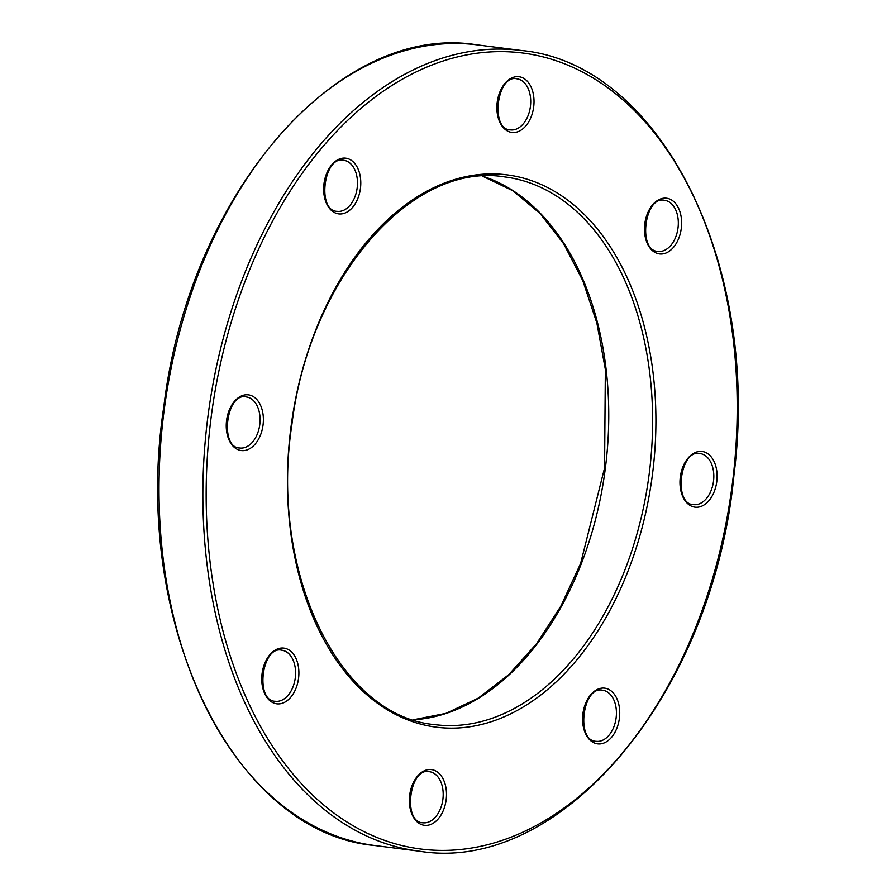 <?xml version="1.0" encoding="UTF-8"?>
<svg xmlns="http://www.w3.org/2000/svg" width="896" height="896" viewBox="0 0 896 896"><rect width="100%" height="100%" fill="white"/><g stroke="black" fill="none" stroke-linecap="round" stroke-linejoin="round"><path stroke-width="1.34" d="M424.402 825.306A28.078 18.379 -82.7 0 1 409.674 795.178A28.078 18.379 -82.7 0 1 431.435 769.597A28.078 18.379 -82.7 0 1 446.163 799.736A28.078 18.379 -82.7 0 1 424.402 825.306M422.912 822.763A25.738 16.845 97.3 0 0 422.934 822.763A25.738 16.845 97.3 0 0 442.882 799.344A25.738 16.845 97.3 0 0 429.419 771.702A25.738 16.845 97.3 0 0 429.397 771.702L429.419 771.702C409.416 766.718 402.326 822.629 422.912 822.763M659.534 253.926A28.078 18.379 -82.7 0 1 644.806 223.798A28.078 18.379 -82.7 0 1 666.568 198.218A28.078 18.379 -82.7 0 1 681.296 228.346A28.078 18.379 -82.7 0 1 659.534 253.926M658.045 251.373A25.738 16.845 97.3 0 0 658.067 251.384A25.738 16.845 97.3 0 0 678.014 227.954A25.738 16.845 97.3 0 0 664.552 200.312A25.738 16.845 97.3 0 0 664.53 200.312L664.552 200.312C644.549 195.328 637.459 251.25 658.045 251.373M338.688 213.886A28.078 18.379 -82.7 0 1 323.971 183.758A28.078 18.379 -82.7 0 1 345.722 158.178A28.078 18.379 -82.7 0 1 360.45 188.306A28.078 18.379 -82.7 0 1 338.688 213.886M343.683 160.283C323.702 155.299 316.613 211.21 337.198 211.344A25.738 16.845 97.3 0 0 337.232 211.344A25.738 16.845 97.3 0 0 357.168 187.914A25.738 16.845 97.3 0 0 343.706 160.283A25.738 16.845 97.3 0 0 343.683 160.283L343.706 160.283M241.293 450.565A28.078 18.379 -82.7 0 1 226.576 420.437A28.078 18.379 -82.7 0 1 248.326 394.856A28.078 18.379 -82.7 0 1 263.054 424.984A28.078 18.379 -82.7 0 1 241.293 450.565M246.288 396.95C226.307 391.966 219.218 447.888 239.803 448.011A25.738 16.845 97.3 0 0 239.837 448.022A25.738 16.845 97.3 0 0 259.773 424.592A25.738 16.845 97.3 0 0 246.31 396.962A25.738 16.845 97.3 0 0 246.288 396.95L246.31 396.962M375.032 845.555L419.35 851.2A403.592 264.242 -82.7 0 1 418.891 851.144A403.592 264.242 -82.7 0 1 207.76 417.726A403.592 264.242 -82.7 0 1 520.509 50.389A403.592 264.242 -82.7 0 1 520.968 50.445L477.109 44.856A403.592 264.242 97.3 0 0 476.65 44.8A403.592 264.242 97.3 0 0 163.901 412.138A403.592 264.242 97.3 0 0 375.032 845.555C231.862 832.877 130.738 620.85 163.901 406.034C189.347 194.533 337.68 22.243 476.65 44.8L477.109 44.856M521.976 52.931A401.251 262.718 97.3 0 0 210.986 418.488A401.251 262.718 97.3 0 0 421.389 849.106A401.251 262.718 97.3 0 0 732.379 483.549A401.251 262.718 97.3 0 0 521.976 52.931M436.789 727.238A278.421 182.291 -82.7 0 1 290.797 428.445A278.421 182.291 -82.7 0 1 506.576 174.798A278.421 182.291 -82.7 0 1 652.568 473.592A278.421 182.291 -82.7 0 1 436.789 727.238M504.84 176.938L504.538 176.893C411.264 161.358 309.366 278.869 291.939 424.155C269.091 571.715 338.811 716.554 435.008 724.651A276.08 180.757 97.3 0 0 435.322 724.696A276.08 180.757 97.3 0 0 649.264 473.413A276.08 180.757 97.3 0 0 504.84 176.938A276.08 180.757 97.3 0 0 504.526 176.893M695.038 507.181A28.078 18.379 -82.7 0 1 680.31 477.053A28.078 18.379 -82.7 0 1 702.072 451.472A28.078 18.379 -82.7 0 1 716.789 481.6A28.078 18.379 -82.7 0 1 695.038 507.181M693.538 504.638A25.738 16.845 97.3 0 0 693.571 504.638A25.738 16.845 97.3 0 0 713.518 481.219A25.738 16.845 97.3 0 0 700.056 453.578A25.738 16.845 97.3 0 0 700.034 453.578L700.022 453.578C680.053 448.594 672.963 504.504 693.538 504.638M511.93 132.44A28.078 18.379 -82.7 0 1 497.202 102.312A28.078 18.379 -82.7 0 1 518.963 76.731A28.078 18.379 -82.7 0 1 533.691 106.859A28.078 18.379 -82.7 0 1 511.93 132.44M510.44 129.886A25.738 16.845 97.3 0 0 510.462 129.898A25.738 16.845 97.3 0 0 530.41 106.467A25.738 16.845 97.3 0 0 516.947 78.826A25.738 16.845 97.3 0 0 516.925 78.826L516.947 78.826C496.944 73.842 489.854 129.763 510.44 129.886M597.643 743.859A28.078 18.379 -82.7 0 1 582.915 713.731A28.078 18.379 -82.7 0 1 604.677 688.15A28.078 18.379 -82.7 0 1 619.394 718.278A28.078 18.379 -82.7 0 1 597.643 743.859M602.627 690.245C582.658 685.261 575.568 741.182 596.142 741.306A25.738 16.845 97.3 0 0 596.176 741.317A25.738 16.845 97.3 0 0 616.123 717.886A25.738 16.845 97.3 0 0 602.661 690.256A25.738 16.845 97.3 0 0 602.638 690.245L602.661 690.256M276.797 703.819A28.078 18.379 -82.7 0 1 262.069 673.691A28.078 18.379 -82.7 0 1 283.83 648.11A28.078 18.379 -82.7 0 1 298.558 678.25A28.078 18.379 -82.7 0 1 276.797 703.819M275.307 701.277A25.738 16.845 97.3 0 0 275.33 701.277A25.738 16.845 97.3 0 0 295.277 677.858A25.738 16.845 97.3 0 0 281.814 650.216A25.738 16.845 97.3 0 0 281.792 650.216L281.814 650.216C261.811 645.232 254.722 701.142 275.307 701.277M482.709 176.21A276.08 180.757 -82.7 0 1 605.382 468.059A276.08 180.757 -82.7 0 1 413.414 719.802M413.347 719.779L446.074 713.339L478.206 698.163L508.693 674.733L536.525 643.776L560.762 606.312L580.597 563.562L604.576 467.958L605.349 369.398L596.87 323.042L582.814 280.694L563.64 243.746L539.997 213.416L512.702 190.669L482.653 176.221M419.35 851.2C561.926 874.653 713.496 692.317 733.992 474.802C760.906 264.656 660.43 63.101 520.968 50.445"/></g></svg>
